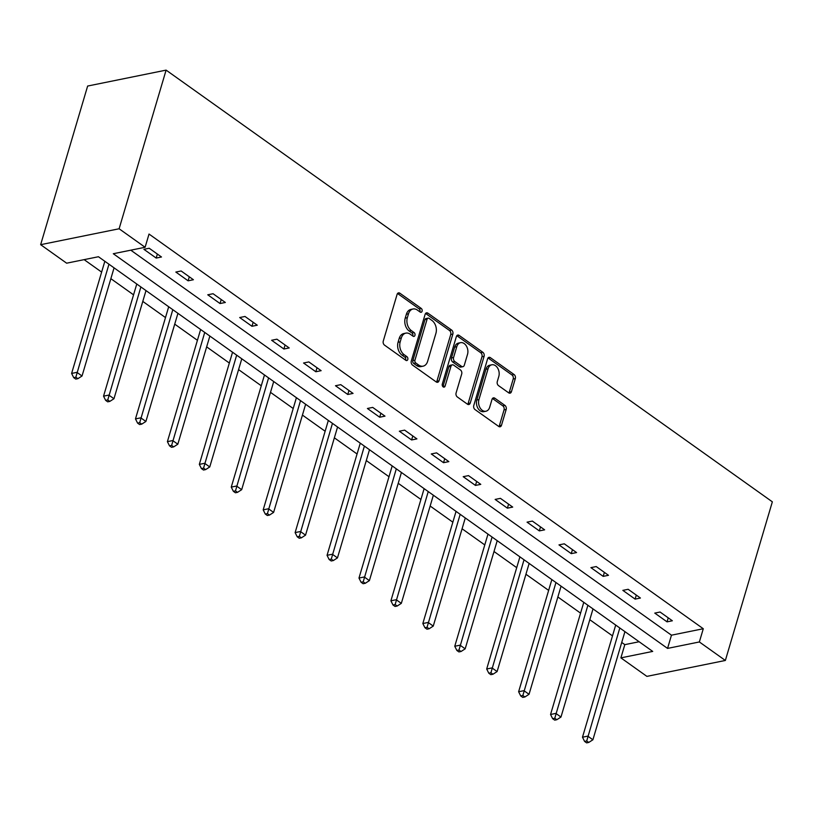 <?xml version="1.0" encoding="UTF-8"?>
<svg xmlns="http://www.w3.org/2000/svg" width="813" height="813" viewBox="0 0 813 813"><rect width="100%" height="100%" fill="white"/><g stroke="black" fill="none" stroke-linecap="round" stroke-linejoin="round"><path stroke-width="1.22" d="M422.089 311.227A2.093 1.474 78.5 0 0 421.225 308.412L399.874 293.208A2.998 2.114 78.5 0 0 398.512 292.873A2.998 2.114 78.5 0 0 397.1 294.377L383.269 341.094A2.998 2.114 78.5 0 0 384.508 345.119L405.85 360.311A2.093 1.474 78.5 0 0 406.805 360.555A2.093 1.474 78.5 0 0 407.791 359.498A2.093 1.474 78.5 0 0 406.927 356.683L404.163 354.712A9.583 6.748 78.5 0 1 400.199 341.836L401.348 337.944A9.583 6.748 78.5 0 1 405.87 333.127A9.583 6.748 78.5 0 1 410.24 334.214L413.004 336.176A2.093 1.474 78.5 0 0 413.949 336.419A2.093 1.474 78.5 0 0 414.945 335.363A2.093 1.474 78.5 0 0 414.071 332.547L411.317 330.576A9.583 6.748 78.5 0 1 407.343 317.7L408.502 313.808A9.583 6.748 78.5 0 1 413.024 308.991A9.583 6.748 78.5 0 1 417.384 310.078L420.148 312.04A2.093 1.474 78.5 0 0 421.104 312.283A2.093 1.474 78.5 0 0 422.089 311.227M419.894 311.867A2.093 1.474 78.5 0 0 419.975 311.664A2.093 1.474 78.5 0 0 419.102 308.838L397.76 293.645A2.998 2.114 78.5 0 0 397.537 293.503M405.596 360.139A2.093 1.474 78.5 0 0 405.677 359.935A2.093 1.474 78.5 0 0 404.803 357.11L402.039 355.149L404.163 354.712M412.75 336.003A2.093 1.474 78.5 0 0 412.821 335.799A2.093 1.474 78.5 0 0 411.957 332.974L409.193 331.013L411.317 330.576M508.674 392.831A2.998 2.114 78.5 0 0 510.036 393.177A2.998 2.114 78.5 0 0 511.448 391.673L515.33 378.563A2.998 2.114 78.5 0 0 514.09 374.539L490.381 357.659A2.998 2.114 78.5 0 0 489.02 357.324A2.998 2.114 78.5 0 0 487.607 358.828L473.766 405.535A2.998 2.114 78.5 0 0 475.005 409.559L498.715 426.449A2.998 2.114 78.5 0 0 500.076 426.784A2.998 2.114 78.5 0 0 501.499 425.28L506.184 409.447A2.998 2.114 78.5 0 0 504.944 405.423L494.802 398.197A2.998 2.114 78.5 0 0 493.43 397.862A2.998 2.114 78.5 0 0 492.017 399.366L489.69 407.211A8.008 5.64 78.5 0 1 485.91 411.236A8.008 5.64 78.5 0 1 480.087 407.892A8.008 5.64 78.5 0 1 478.948 399.559L488.054 368.807A8.008 5.64 78.5 0 1 491.835 364.783A8.008 5.64 78.5 0 1 497.668 368.126A8.008 5.64 78.5 0 1 498.806 376.46L497.282 381.582A2.998 2.114 78.5 0 0 498.521 385.616L508.674 392.831M130.791 250.18L671.467 635.187L703.286 628.734L699.363 641.955L725.359 660.461L772.35 501.824L166.106 70.121L87.641 86.046L40.65 244.683L66.646 263.188L98.454 256.735L652.707 651.416L620.898 657.869L646.894 676.375L725.359 660.461M703.286 628.734L149.023 234.053L145.11 247.274L119.115 228.768L166.106 70.121M452.851 334.072A2.998 2.114 78.5 0 0 451.611 330.048L427.902 313.168A2.998 2.114 78.5 0 0 426.54 312.832A2.998 2.114 78.5 0 0 425.128 314.336L411.287 361.043A2.998 2.114 78.5 0 0 412.526 365.067L436.235 381.958A2.998 2.114 78.5 0 0 437.597 382.293A2.998 2.114 78.5 0 0 439.01 380.789L452.851 334.072L450.727 334.509A2.998 2.114 78.5 0 0 449.487 330.474L425.788 313.594A2.998 2.114 78.5 0 0 425.565 313.462M459.142 335.413L482.851 352.293A2.998 2.114 78.5 0 1 484.091 356.318L470.249 403.035A2.998 2.114 78.5 0 1 468.837 404.539A2.998 2.114 78.5 0 1 467.475 404.203L457.333 396.978A2.998 2.114 78.5 0 1 456.093 392.953L461.703 374A2.998 2.114 78.5 0 0 460.463 369.976L453.735 365.189A2.998 2.114 78.5 0 0 452.363 364.844A2.998 2.114 78.5 0 0 450.951 366.348L445.107 386.073A2.093 1.474 78.5 0 1 444.122 387.13A2.093 1.474 78.5 0 1 442.597 386.246A2.093 1.474 78.5 0 1 442.302 384.071L456.367 336.582A2.998 2.114 78.5 0 1 457.78 335.078A2.998 2.114 78.5 0 1 459.142 335.413L457.028 335.84L480.727 352.72L482.851 352.293M143.901 249.327L156.187 258.067L161.482 256.989L149.206 248.25L143.901 249.327M175.832 272.06L188.108 280.81L193.413 279.733L181.136 270.983L175.832 272.06M207.762 294.794L220.038 303.544L225.343 302.466L213.067 293.727L207.762 294.794M239.693 317.537L251.969 326.277L257.274 325.2L244.987 316.46L239.693 317.537M271.623 340.271L283.9 349.011L289.204 347.944L276.918 339.194L271.623 340.271M303.554 363.005L315.83 371.754L321.135 370.677L308.849 361.927L303.554 363.005M335.474 385.738L347.761 394.488L353.055 393.411L340.779 384.671L335.474 385.738M367.405 408.482L379.691 417.221L384.986 416.144L372.71 407.404L367.405 408.482M399.335 431.215L411.612 439.955L416.917 438.888L404.64 430.138L399.335 431.215M431.266 453.949L443.542 462.699L448.847 461.621L436.571 452.871L431.266 453.949M463.197 476.682L475.473 485.432L480.778 484.355L468.491 475.615L463.197 476.682M495.127 499.426L507.403 508.166L512.708 507.088L500.422 498.349L495.127 499.426M527.058 522.159L539.334 530.899L544.639 529.832L532.352 521.082L527.058 522.159M558.978 544.893L571.265 553.643L576.559 552.566L564.283 543.816L558.978 544.893M590.909 567.637L603.195 576.376L608.49 575.299L596.214 566.559L590.909 567.637M622.839 590.37L635.116 599.11L640.42 598.033L628.144 589.293L622.839 590.37M654.77 613.104L667.046 621.854L672.351 620.776L660.075 612.026L654.77 613.104M84.135 259.642L101.635 272.101M110.863 278.666L133.556 294.834M142.793 301.41L165.486 317.568M174.724 324.143L197.417 340.301M206.654 346.877L229.347 363.045M238.575 369.61L261.278 385.779M270.505 392.354L293.208 408.512M302.436 415.087L325.139 431.246M334.367 437.821L357.059 453.989M366.297 460.565L388.99 476.723M398.228 483.298L420.921 499.456M430.158 506.032L452.851 522.19M462.079 528.765L484.782 544.934M494.009 551.509L516.712 567.667M525.94 574.242L548.643 590.401M557.87 596.976L580.563 613.144M589.801 619.709L612.494 635.878M621.732 642.453L624.821 644.648L639.13 641.742M624.821 644.648L620.898 657.869M145.11 247.274L113.302 253.727L667.554 648.408L699.363 641.955M119.115 228.768L40.65 244.683M671.467 635.187L667.554 648.408M156.187 258.067L157.366 254.063M188.108 280.81L189.297 276.796M220.038 303.544L221.227 299.54M251.969 326.277L253.158 322.273M283.9 349.011L285.089 345.007M315.83 371.754L317.019 367.74M347.761 394.488L348.95 390.484M379.691 417.221L380.87 413.217M411.612 439.955L412.801 435.951M443.542 462.699L444.731 458.695M475.473 485.432L476.662 481.428M507.403 508.166L508.592 504.162M539.334 530.899L540.523 526.895M571.265 553.643L572.454 549.639M603.195 576.376L604.374 572.372M635.116 599.11L636.305 595.106M667.046 621.854L668.235 617.839M413.024 308.991L410.9 309.428A9.583 6.748 78.5 0 0 406.378 314.235L408.502 313.808M409.193 331.013A9.583 6.748 78.5 0 1 405.22 318.127L406.378 314.235M405.87 333.127L403.756 333.564A9.583 6.748 78.5 0 0 399.224 338.371L401.348 337.944M402.039 355.149A9.583 6.748 78.5 0 1 398.075 342.263L399.224 338.371M436.459 382.09A2.998 2.114 78.5 0 0 436.896 381.216L450.727 334.509M429.04 318.371A2.093 1.474 78.5 0 0 428.085 318.137A2.093 1.474 78.5 0 0 427.089 319.194L414.945 360.2A2.093 1.474 78.5 0 0 415.819 363.015L418.725 365.088A9.583 6.748 78.5 0 0 423.095 366.165A9.583 6.748 78.5 0 0 427.618 361.358L435.92 333.33A9.583 6.748 78.5 0 0 431.947 320.454L429.04 318.371M428.085 318.137L425.961 318.564A2.093 1.474 78.5 0 0 424.975 319.621L427.089 319.194M423.095 366.165L420.971 366.602A9.583 6.748 78.5 0 1 416.612 365.515L413.695 363.441A2.093 1.474 78.5 0 1 412.831 360.626L424.975 319.621M467.699 404.335A2.998 2.114 78.5 0 0 468.136 403.461L481.967 356.755A2.998 2.114 78.5 0 0 480.727 352.72M452.363 364.844L450.25 365.281A2.998 2.114 78.5 0 0 448.837 366.785L442.994 386.5L445.107 386.073M467.526 354.346A8.008 5.64 78.5 0 0 466.388 346.013A8.008 5.64 78.5 0 0 460.565 342.669A8.008 5.64 78.5 0 0 456.774 346.694L453.573 357.527A2.998 2.114 78.5 0 0 454.813 361.551L461.54 366.348A2.998 2.114 78.5 0 0 462.902 366.683A2.998 2.114 78.5 0 0 464.314 365.179L467.526 354.346M460.565 342.669L458.441 343.096A8.008 5.64 78.5 0 0 454.66 347.121L456.774 346.694M462.902 366.683L460.778 367.11A2.998 2.114 78.5 0 1 459.416 366.775L452.689 361.978A2.998 2.114 78.5 0 1 451.449 357.954L454.66 347.121M491.835 364.783L489.721 365.22A8.008 5.64 78.5 0 0 485.94 369.234L488.054 368.807M485.91 411.236L483.796 411.663A8.008 5.64 78.5 0 1 477.963 408.319A8.008 5.64 78.5 0 1 476.825 399.986L485.94 369.234M498.938 426.581A2.998 2.114 78.5 0 0 499.375 425.707L504.06 409.884A2.998 2.114 78.5 0 0 502.82 405.85L492.678 398.624A2.998 2.114 78.5 0 0 492.454 398.492M508.887 392.974A2.998 2.114 78.5 0 0 509.324 392.1L513.206 379A2.998 2.114 78.5 0 0 511.966 374.966L488.267 358.086A2.998 2.114 78.5 0 0 488.044 357.954M104.786 261.247A3.049 2.144 -101.5 0 1 104.664 261.857L71.615 373.431L76.92 372.354L82.032 376.002L114.064 267.853M108.952 264.215L75.843 377.212L73.719 377.639L75.772 379.092L77.885 378.665L75.843 377.212M82.032 376.002L77.885 378.665M73.719 377.639L71.615 373.431M136.716 283.981A3.049 2.144 -101.5 0 1 136.594 284.591L103.546 396.165L108.84 395.088L113.962 398.736L145.994 290.587M140.883 286.948L107.773 399.945L105.649 400.372L107.702 401.835L109.816 401.398L107.773 399.945M113.962 398.736L109.816 401.398M105.649 400.372L103.546 396.165M168.647 306.714A3.049 2.144 -101.5 0 1 168.525 307.324L135.476 418.898L140.771 417.831L145.893 421.469L177.925 313.33M172.803 309.682L139.704 422.679L137.58 423.106L139.623 424.569L141.747 424.132L139.704 422.679M145.893 421.469L141.747 424.132M137.58 423.106L135.476 418.898M200.577 329.458A3.049 2.144 -101.5 0 1 200.455 330.068L167.397 441.642L172.702 440.565L177.823 444.203L209.856 336.064M204.734 332.415L171.634 445.412L169.511 445.849L171.553 447.302L173.677 446.876L171.634 445.412M177.823 444.203L173.677 446.876M169.511 445.849L167.397 441.642M232.498 352.192A3.049 2.144 -101.5 0 1 232.376 352.801L199.327 464.375L204.632 463.298L209.754 466.947L241.786 358.797M236.664 355.159L203.555 468.156L201.441 468.583L203.484 470.036L205.608 469.609L203.555 468.156M209.754 466.947L205.608 469.609M201.441 468.583L199.327 464.375M264.428 374.925A3.049 2.144 -101.5 0 1 264.306 375.535L231.258 487.109L236.563 486.032L241.674 489.68L273.707 381.541M268.595 377.893L235.485 490.889L233.372 491.316L235.414 492.78L237.538 492.343L235.485 490.889M241.674 489.68L237.538 492.343M233.372 491.316L231.258 487.109M296.359 397.669A3.049 2.144 -101.5 0 1 296.237 398.268L263.188 509.842L268.493 508.775L273.605 512.414L305.637 404.274M300.525 400.626L267.416 513.623L265.292 514.05L267.345 515.513L269.459 515.086L267.416 513.623M273.605 512.414L269.459 515.086M265.292 514.05L263.188 509.842M328.289 420.402A3.049 2.144 -101.5 0 1 328.167 421.012L295.119 532.586L300.424 531.509L305.536 535.147L337.568 427.008M332.456 423.37L299.347 536.356L297.223 536.793L299.275 538.247L301.389 537.82L299.347 536.356M305.536 535.147L301.389 537.82M297.223 536.793L295.119 532.586M360.22 443.136A3.049 2.144 -101.5 0 1 360.098 443.746L327.05 555.32L332.344 554.242L337.466 557.891L369.498 449.741M364.387 446.103L331.277 559.1L329.153 559.527L331.206 560.98L333.32 560.553L331.277 559.1M337.466 557.891L333.32 560.553M329.153 559.527L327.05 555.32M392.151 465.869A3.049 2.144 -101.5 0 1 392.029 466.479L358.98 578.053L364.275 576.976L369.397 580.624L401.429 472.485M396.307 468.837L363.208 581.834L361.084 582.26L363.126 583.724L365.25 583.287L363.208 581.834M369.397 580.624L365.25 583.287M361.084 582.26L358.98 578.053M424.081 488.613A3.049 2.144 -101.5 0 1 423.959 489.213L390.901 600.797L396.205 599.72L401.327 603.358L433.359 495.219M428.238 491.57L395.138 604.567L393.014 605.004L395.057 606.457L397.181 606.031L395.138 604.567M401.327 603.358L397.181 606.031M393.014 605.004L390.901 600.797M456.002 511.347A3.049 2.144 -101.5 0 1 455.88 511.956L422.831 623.53L428.136 622.453L433.258 626.091L465.29 517.952M460.168 514.314L427.059 627.301L424.945 627.738L426.988 629.191L429.112 628.764L427.059 627.301M433.258 626.091L429.112 628.764M424.945 627.738L422.831 623.53M487.932 534.08A3.049 2.144 -101.5 0 1 487.81 534.69L454.762 646.264L460.067 645.187L465.178 648.835L497.21 540.686M492.099 537.047L458.989 650.044L456.876 650.471L458.918 651.924L461.042 651.498L458.989 650.044M465.178 648.835L461.042 651.498M456.876 650.471L454.762 646.264M519.863 556.814A3.049 2.144 -101.5 0 1 519.741 557.423L486.692 668.997L491.997 667.92L497.109 671.568L529.141 563.429M524.029 559.781L490.92 672.778L488.796 673.205L490.849 674.668L492.963 674.231L490.92 672.778M497.109 671.568L492.963 674.231M488.796 673.205L486.692 668.997M551.793 579.557A3.049 2.144 -101.5 0 1 551.671 580.157L518.623 691.741L523.928 690.664L529.039 694.302L561.072 586.163M555.96 582.515L522.85 695.511L520.726 695.948L522.779 697.402L524.893 696.975L522.85 695.511M529.039 694.302L524.893 696.975M520.726 695.948L518.623 691.741M583.724 602.291A3.049 2.144 -101.5 0 1 583.602 602.9L550.553 714.475L555.848 713.397L560.97 717.046L593.002 608.896M587.89 605.258L554.781 718.255L552.657 718.682L554.71 720.135L556.824 719.708L554.781 718.255M560.97 717.046L556.824 719.708M552.657 718.682L550.553 714.475M615.654 625.024A3.049 2.144 -101.5 0 1 615.532 625.634L582.484 737.208L587.779 736.131L592.901 739.779L624.933 631.63M619.811 627.992L586.712 740.989L584.588 741.415L586.63 742.879L588.754 742.442L586.712 740.989M592.901 739.779L588.754 742.442M584.588 741.415L582.484 737.208M419.102 308.838L421.225 308.412M404.803 357.11L406.927 356.683M411.957 332.974L414.071 332.547M405.22 318.127L407.343 317.7M398.075 342.263L400.199 341.836M397.76 293.645L399.874 293.208M436.896 381.216L439.01 380.789M425.788 313.594L427.902 313.168M449.487 330.474L451.611 330.048M412.831 360.626L414.945 360.2M413.695 363.441L415.819 363.015M416.612 365.515L418.725 365.088M481.967 356.755L484.091 356.318M468.136 403.461L470.249 403.035M448.837 366.785L450.951 366.348M451.449 357.954L453.573 357.527M452.689 361.978L454.813 361.551M459.416 366.775L461.54 366.348M476.825 399.986L478.948 399.559M492.678 398.624L494.802 398.197M502.82 405.85L504.944 405.423M504.06 409.884L506.184 409.447M499.375 425.707L501.499 425.28M488.267 358.086L490.381 357.659M511.966 374.966L514.09 374.539M513.206 379L515.33 378.563M509.324 392.1L511.448 391.673M104.664 261.857L105.426 261.705M136.594 284.591L137.356 284.438M168.525 307.324L169.277 307.172M200.455 330.068L201.207 329.905M232.376 352.801L233.138 352.649M264.306 375.535L265.068 375.382M296.237 398.268L296.999 398.116M328.167 421.012L328.93 420.849M360.098 443.746L360.86 443.593M392.029 466.479L392.781 466.327M423.959 489.213L424.711 489.06M455.88 511.956L456.642 511.794M487.81 534.69L488.572 534.537M519.741 557.423L520.503 557.271M551.671 580.157L552.434 580.004M583.602 602.9L584.364 602.748M615.532 625.634L616.284 625.482"/></g></svg>
